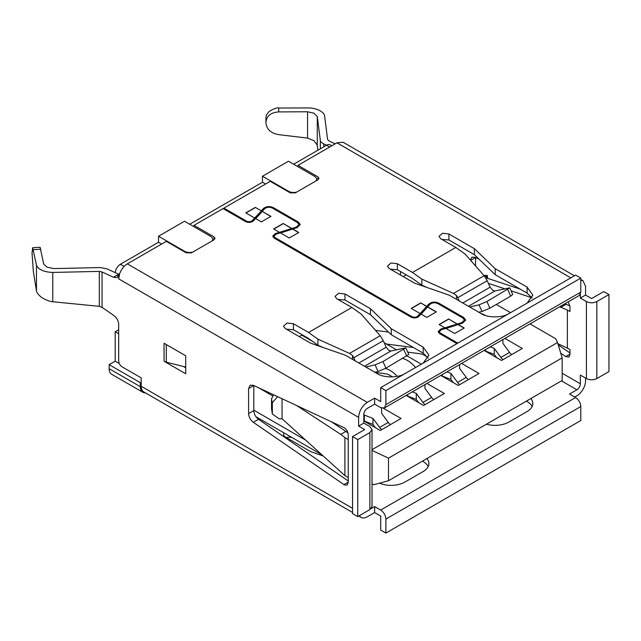 <?xml version="1.0" encoding="UTF-8"?>
<svg xmlns="http://www.w3.org/2000/svg" width="641" height="641" viewBox="0 0 641 641"><rect width="100%" height="100%" fill="white"/><g stroke="black" fill="none" stroke-linecap="round" stroke-linejoin="round"><path stroke-width="0.96" d="M348.215 482.601L347.077 485.125L344.321 484.852L253.307 422.283C250.399 419.983 248.836 417.083 248.604 413.597L248.604 388.566L250.126 385.201L253.307 385.305L343.953 427.643C346.501 429.15 347.927 431.465 348.215 434.59L348.239 439.574L344.898 437.603L344.898 475.614L348.239 477.585L348.215 482.601M568.255 301.839L569.969 306.558L569.969 311.558L567.373 310.06L567.373 348.071L569.969 349.569L569.969 354.569L568.831 357.093L565.699 356.588L569.969 354.12M36.481 290.958L33.364 271.568L32.05 253.251L32.643 247.722L36.481 265.278L36.481 290.958C36.721 292.729 38.508 294.948 41.841 297.624C46.096 300.124 49.742 301.502 52.762 301.743L99.315 306.334L99.315 271.391L102.047 271.96L113.473 277.257L118.673 274.26L117.151 277.625L113.473 277.257M36.481 265.278C37.418 267.377 39.205 269.012 41.841 270.19C44.614 271.52 48.251 272.273 52.762 272.441L52.762 301.743M358.615 426.089L363.808 423.084L369.873 426.585L372.028 429.59L369.873 432.587L357.75 439.59L352.55 436.585L364.673 429.59L358.615 426.089L358.615 417.387L118.673 278.851L118.673 274.26L107.239 268.956L100.413 267.553L53.868 268.595L47.041 267.193L43.692 264.116L40.119 247.306L32.675 247.73M358.84 363.006L386.186 347.214L389.023 350.555L390.978 350.988L364.505 366.275M462.786 302.993L490.133 287.2L492.969 290.541L494.924 290.974L468.451 306.262M526.397 401.13L527.094 401.53A19.599 11.314 180 0 1 532.134 406.53M422.451 461.143L423.148 461.544A19.599 11.314 180 0 1 428.188 466.544M286.431 437.627A5.817 3.357 180 0 1 292.072 437.579M574.737 397.027L576.9 395.777A12.251 7.075 -60 0 0 585.562 380.778L585.562 378.078M358.752 516.029L361.147 517.415A12.251 7.075 -60 0 0 367.277 516.806L374.64 512.56L380.698 516.053L380.698 530.059L385.898 533.064L580.794 420.536L580.794 406.53C580.49 402.708 578.751 399.712 575.602 397.532L569.537 394.031L576.9 389.776L561.484 380.874M530.844 398.566A19.599 11.314 180 0 1 532.831 403.534A19.599 11.314 180 0 1 527.094 411.538L508.898 422.034A19.599 11.314 180 0 1 486.439 424.206M322.535 455.735L310.685 451.625L285.205 436.914A5.817 3.357 180 0 1 283.498 434.542A5.817 3.357 180 0 1 284.139 433.004M426.898 458.579A19.599 11.314 180 0 1 428.885 463.547A19.599 11.314 180 0 1 423.148 471.544L404.96 482.048A19.599 11.314 180 0 1 379.48 483.162M99.315 306.334L102.047 307.36L113.473 315.26C116.646 317.471 118.377 320.476 118.673 324.258L118.673 360.875C118.865 363.423 120.019 365.426 122.135 366.876L141.196 377.878L141.196 386.283A12.251 7.075 120 0 0 143.728 391.883L352.55 512.447M361.147 517.415A12.251 7.075 -60 0 1 359.457 515.62M562.173 373.278L580.361 383.775L580.361 375.073L586.427 378.575C589.896 380.217 593.358 380.217 596.819 378.575L608.95 371.572L608.95 294.556L596.819 301.558C593.358 303.201 589.896 303.201 586.427 301.558L580.361 298.057L585.562 295.06L585.562 286.359L583.022 280.75L580.794 280.181M580.361 383.775C580.169 386.331 579.015 388.326 576.9 389.776M385.898 533.064L385.898 519.058C385.586 515.236 383.855 512.239 380.698 510.052L374.64 506.558L374.64 512.56M374.64 506.558L371.219 508.529M164.056 361.268L164.056 343.264L185.714 355.771L185.714 373.775L164.056 361.268L166.291 362.157L166.291 344.562M569.969 352.951L558.239 344.882M475.55 265.943L475.55 257.514L470.654 260.366M335.227 143.824L328.993 140.932L327.615 139.586L324.546 115.532C324.442 113.97 322.607 112.175 319.026 110.164C315.108 108.641 311.766 107.904 309.002 107.936L278.699 108.041C277.625 107.424 274.652 108.401 269.765 110.973C267.121 113.409 265.847 115.821 265.935 118.224L265.927 122.639C266.536 129.202 270.79 133.208 278.699 134.65L307.56 138.111L307.56 111.774L313.826 113.161L317.279 116.518L320.348 140.571C320.412 141.557 321.558 142.671 323.793 143.929L326.573 145.219M608.95 294.556L603.75 291.559L591.627 298.562L585.562 295.06M352.55 436.585L352.55 513.609L357.75 516.606L369.873 509.603L372.028 506.606L372.028 429.59M253.804 385.537L248.604 388.566M248.604 413.597L253.804 410.593L253.804 385.562M253.804 410.593C254.036 414.094 255.607 416.987 258.507 419.286L253.307 422.283M348.223 480.974L258.507 419.286M185.714 367.774L183.598 366.548L166.291 362.157M363.808 423.084L363.808 414.382C364.008 411.834 365.162 409.831 367.277 408.381L374.64 404.134L374.64 398.133L367.277 402.38C362.045 406.025 359.16 411.025 358.615 417.387M118.673 278.851L119.643 273.699L118.673 274.26M456.929 343.616L439.606 333.616L438.172 331.613L440.76 329.121L444.902 327.839L439.109 324.498L448.636 318.994L457.313 324.009L461.841 322.607L464.429 320.115L462.994 318.112L437.875 303.61C434.902 302.336 432.306 302.56 430.087 304.275L427.667 306.887L436.345 311.903L426.818 317.399L421.025 314.058L418.805 316.446C416.594 318.16 413.998 318.385 411.017 317.111L274.156 238.099L272.729 236.096L275.31 233.604L279.452 232.322L273.659 228.973L283.186 223.477L291.871 228.484L296.39 227.09L298.978 224.59L297.544 222.595L272.425 208.093C269.452 206.819 266.856 207.043 264.637 208.758L262.217 211.37L270.895 216.378L261.368 221.882L255.575 218.533L253.355 220.929C251.152 222.643 248.556 222.86 245.575 221.594L223.052 208.589L194.031 225.344L213.958 236.85L215.031 238.348L213.958 239.846L191.435 252.85L186.235 252.85L166.315 241.345L127.335 263.852C123.897 265.983 121.333 269.268 119.643 273.699M470.374 260.046L471.88 257.169L475.061 257.281L479.019 259.132M560.755 353.183L565.699 356.588M574.424 275.782L343.079 142.222L336.958 142.823L297.977 165.33L317.904 176.836L318.978 178.334L317.904 179.833L295.381 192.837L290.181 192.837L270.262 181.331L223.917 208.093L246.44 221.089C248.668 222.042 250.615 221.882 252.274 220.592L254.669 218.012L245.775 212.876L255.302 207.38L261.312 210.841L263.563 208.421C266.319 206.282 269.565 206.001 273.29 207.588L298.41 222.09L300.196 224.59L296.967 227.707L292.769 229.005L298.778 232.475L289.251 237.979L280.357 232.843L275.886 234.221L273.947 236.096L275.021 237.595L411.883 316.614C414.118 317.567 416.065 317.399 417.724 316.117L420.119 313.529L411.226 308.401L420.752 302.897L426.762 306.366L429.005 303.938C431.77 301.799 435.015 301.526 438.74 303.113L463.86 317.615L465.646 320.115L462.417 323.232L458.219 324.53L464.228 328L454.701 333.496L445.807 328.36L441.337 329.746L439.389 331.613L440.471 333.512L439.397 331.613M580.361 294.243L580.361 298.057M347.967 432.859L331.397 421.778M344.898 437.603L340.764 434.366L346.02 431.337M282.04 398.726L282.04 418.757L344.898 475.614M340.764 434.366L296.639 405.545M183.598 366.548L185.714 367.093M380.698 387.629L385.898 390.625L385.898 404.631L384.376 407.997L579.272 295.469L580.794 292.104L580.794 278.106L575.602 275.101L380.698 387.629L380.698 401.635L374.64 398.133M374.64 404.134L380.698 407.628L384.376 407.997M357.75 516.606L357.75 439.59M99.315 271.391L52.762 272.441M404.96 373.623C398.51 377.958 383.687 377.966 377.237 373.623L345.331 355.202L310.685 343.199L285.205 328.488L283.498 326.117L287.056 323.008L293.434 323.737L308.545 332.479L351.853 307.472L336.741 298.73L335.035 296.358L338.6 293.249L344.97 293.987L370.458 308.698L391.242 328.697L423.148 347.118L428.885 355.122L423.22 363.078M557.894 343.752L567.373 348.071M569.929 305.877L564.809 303.826M520.131 289.091L486.463 277.986L486.767 276.463L484.74 276.463M566.123 304.259L560.867 307.295L567.373 310.06M508.898 313.609C502.456 317.944 487.633 317.952 481.183 313.609L449.277 295.197L414.631 283.194L389.151 268.475L387.444 266.103L391.002 262.994L397.38 263.723L412.483 272.465L455.799 247.466L440.688 238.724L438.981 236.345L442.546 233.236L448.916 233.973L474.396 248.684L495.189 268.691L527.094 287.104L532.831 295.108L527.166 303.065M457.794 343.119L440.471 333.12M560.867 307.295L559.553 306.863M531.958 297.761L511.117 290.886M504.603 288.738L488.426 283.402M320.348 148.816L320.348 140.571M277.569 396.643L272.297 402.748L272.353 413.998L279.164 418.789L282.04 418.757M293.434 323.737L293.434 329.738L307.976 338.136L317.904 345.17L322.928 347.446M308.545 332.479L317.904 339.137L317.904 345.17M293.434 329.738L286.415 329.194M428.188 358.119L423.148 353.119L423.148 347.118M391.242 328.697L391.242 334.698L423.148 353.119M370.458 308.698L370.458 314.699L391.242 334.698M344.97 293.987L344.97 299.988L370.458 314.699M344.97 299.988L337.959 299.435M386.186 347.214L383.262 340.708L380.201 335.724L361.212 314.13L351.853 307.472M317.904 339.137L349.545 353.423L352.55 355.523L355.258 360.939M262.217 211.37L270.726 216.482M262.217 211.57L255.695 218.605M298.962 224.831L296.39 227.491L275.31 234.005L272.737 236.265M291.871 228.484L279.452 232.322M283.186 223.477L291.871 228.685M273.835 229.077L283.186 223.677M427.667 306.887L421.145 314.122M427.667 307.087L436.168 311.999M440.76 329.121L461.841 323.008L464.413 320.34M457.313 324.009L444.902 327.839M448.636 318.994L457.313 324.202M439.277 324.594L448.636 319.194M440.76 329.522L438.188 331.782M194.031 225.344L194.031 226.746M487.489 278.506C487.456 275.229 487.216 274.548 486.767 276.463L487.16 275.382L483.843 275.374M317.279 116.518L317.279 145.114L317.808 150.282M317.279 145.114L313.826 140.595L307.56 138.111M278.699 108.041L278.699 111.919L307.56 111.774M397.38 263.723L397.38 269.725L411.923 278.13L421.85 285.165L426.874 287.432M412.483 272.465L421.85 279.123L421.85 285.165M397.38 269.725L390.361 269.18M532.134 298.105L527.094 293.105L527.094 287.104M495.189 268.691L495.189 274.685L527.094 293.105M474.396 248.684L474.396 254.685L495.189 274.685M448.916 233.973L448.916 239.974L474.396 254.685M448.916 239.974L441.905 239.422M490.133 287.2L487.208 280.694L484.147 275.718L465.158 254.116L455.799 247.466M421.85 279.123L453.491 293.41L484.147 275.718M255.302 207.38L261.312 210.841M245.952 212.98L255.302 207.58M261.312 211.041L254.669 218.012M223.917 208.093L246.44 221.49C248.668 222.443 250.615 222.275 252.274 220.993L263.563 208.421M223.917 208.493L223.397 208.79M297.977 165.33L297.977 166.732M458.219 324.53L446.032 328.496M458.219 324.731L464.052 328.096M465.638 320.284L463.86 317.615M438.74 303.113L463.86 318.016M438.74 303.514C435.023 301.919 431.778 302.199 429.005 304.339L429.005 303.938M426.762 306.366L420.119 313.529M273.963 236.297L275.021 237.995L411.883 317.015C414.118 317.96 416.065 317.792 417.724 316.51L429.005 304.339M420.752 302.897L426.762 306.566M411.402 308.497L420.752 303.097M292.769 229.005L280.582 232.971M292.769 229.206L298.61 232.579M300.196 224.759L298.41 222.09M273.29 207.588L298.41 222.491M273.29 207.988C269.573 206.402 266.327 206.682 263.563 208.822M273.499 394.736L271.528 398.974L271.528 408.533L272.329 413.806M352.526 359.361L352.55 355.523M580.794 292.104L474.773 353.319M457.45 343.32L440.471 333.512M385.898 390.625L580.794 278.106M278.699 111.919C270.798 112.447 266.544 115.957 265.927 122.455L265.927 122.639M456.472 299.347L456.496 295.509L453.491 293.41M456.496 295.509L457.754 297.696L487.208 280.694M374.833 372.237L378.07 371.492L375.089 364.849L382.965 361.532L405.801 347.839L390.978 350.988M375.089 364.849L365.771 367.005M478.779 312.223L482.016 311.478L489.892 308.153L510.685 296.158L512.72 294.467L509.747 287.825L494.924 290.974M489.892 308.153L486.912 301.518L479.035 304.844L469.717 306.991M459.204 300.925L457.754 297.696M378.07 371.492L385.954 368.166L408.774 354.481M486.912 301.518L509.747 287.825M484.804 350.018L485.574 351.068L485.574 349.569M485.477 315.492A24.502 14.142 -120 0 0 481.151 313.593M511.654 354.633A8.573 4.952 60 0 1 509.563 352.398L502.905 343.392L502.905 339.57M490.269 346.861L494.243 348.4L500.901 357.398L509.563 352.398M485.574 351.068L494.243 354.417L494.243 348.4M494.243 354.417L496.615 357.63M502.993 359.633A8.573 4.952 60 0 1 500.901 357.398M400.537 275.053L400.537 271.552M406.258 274.853L403.221 276.608M372.028 483.747L373.695 484.708L388.494 480.75L562.173 380.474L562.173 357.87L557.534 342.55L555.763 338.769L530.027 323.905M373.663 484.684L372.028 483.691M510.548 312.664L496.318 304.451M562.173 357.87L388.494 458.147L388.494 480.75M388.494 458.147L372.028 450.399M272.569 395.817L258.876 387.909M161.636 244.045L158.519 242.25L120.404 264.252A7.347 4.247 120 0 0 115.228 272.665M331.838 145.787L330.235 144.866A7.347 4.247 120 0 0 326.565 145.227L293.65 164.232M265.582 184.031L262.465 182.236L189.704 224.246M426.946 383.422L444.365 393.478L423.581 405.481L406.154 395.425M312.544 341.381L301.791 335.171L299.275 336.621M383.43 408.309L401.058 418.485L380.265 430.488L363.808 420.985M372.028 449.645L557.534 342.55M504.908 338.408L522.327 348.472L501.542 360.474L484.115 350.411M461.592 363.415L479.019 373.479L458.227 385.481L440.808 375.418M421.329 364.176L407.099 355.955M396.338 349.746L384.167 342.719M212.644 240.607L212.644 239.245A7.347 4.247 180 0 0 210.488 236.249L184.504 221.241L158.519 236.249L158.519 242.25M316.59 180.594L316.59 179.232A7.347 4.247 180 0 0 314.435 176.235L288.45 161.228L262.465 176.235L262.465 182.236M118.673 329.762L115.204 331.766L115.204 361.171L109.146 364.673L109.146 368.671A12.251 7.075 120 0 0 111.678 374.28L142.863 392.284A12.251 7.075 -60 0 1 140.323 386.675L140.323 382.677L141.196 382.18M192.685 252.129A7.347 4.247 180 0 1 184.504 251.248L158.519 236.249M212.644 239.245A7.347 4.247 180 0 1 212.011 240.968M296.631 192.116A7.347 4.247 180 0 1 288.45 191.234L262.465 176.235M316.59 179.232A7.347 4.247 180 0 1 315.957 180.954M145.403 392.853A12.251 7.075 -60 0 1 142.863 392.284M301.791 335.171L301.791 334.57M118.673 333.769L115.204 331.766M115.204 361.171L119.298 363.535M109.146 364.673L140.323 382.677M407.732 352.149L420.039 353.736A18.373 10.609 60 0 1 428.052 357.846M441.489 375.025L442.266 376.067L442.266 374.576M413.453 347.526L386.443 344.033M388.502 332.062L375.498 330.379M468.347 379.64A8.573 4.952 60 0 1 466.247 377.405L459.589 368.399L459.589 364.569M446.961 371.868L450.927 373.399L457.586 382.405L466.247 377.405M442.266 376.067L450.927 379.424L450.927 373.399M450.927 379.424L453.307 382.637M459.677 384.64A8.573 4.952 60 0 1 457.586 382.405M310.605 340.251L310.348 339.818M375.153 372.421L385.385 373.743A18.373 10.609 60 0 1 392.276 376.916M406.843 395.024L407.62 396.074L407.62 394.576M397.252 376.371A24.502 14.142 -120 0 0 385.401 368.479M415.568 367.501A24.502 14.142 -120 0 0 402.732 358.479M433.693 399.639A8.573 4.952 60 0 1 431.601 397.404L424.943 388.406L424.943 384.576M412.307 391.867L416.281 393.406L422.94 402.404L431.601 397.404M407.62 396.074L416.281 399.431L416.281 393.406M416.281 399.431L418.653 402.636M425.031 404.647A8.573 4.952 60 0 1 422.94 402.404M363.808 420.408L364.304 421.081L364.304 415.056L363.808 414.39M390.385 424.646A8.573 4.952 60 0 1 388.294 422.411L381.627 413.413L381.627 408.069M364.304 415.056L372.966 418.413L379.624 427.411L388.294 422.411M364.304 421.081L372.966 424.43L372.966 418.413M372.966 424.43L375.346 427.643M381.724 429.646A8.573 4.952 60 0 1 379.624 427.411M527.094 401.53L527.094 400.729M423.148 461.544L423.148 460.743M352.55 508.305L141.196 386.283M380.698 510.052L575.602 397.532M348.239 439.574L348.239 477.585M102.047 271.96L102.047 307.36M385.898 519.058L580.794 406.53M343.953 484.612L348.215 482.152M367.277 402.38L127.335 263.852M336.958 142.823L570.835 277.857M323.793 143.929L323.793 146.821M586.427 378.575L586.427 301.558M369.873 432.587L369.873 509.603M596.819 378.575L596.819 301.558M40.816 249.261L33.364 249.678M349.545 353.423L380.201 335.724M296.39 227.09L296.39 227.491M275.31 233.604L275.31 234.005M461.841 322.607L461.841 323.008M213.958 239.846L213.958 236.85M252.274 220.592L252.274 220.993M246.44 221.089L246.44 221.49M317.904 179.833L317.904 176.836M411.883 316.614L411.883 317.015M275.021 237.595L275.021 237.995M271.528 398.974L272.297 402.748M272.297 413.197L271.528 408.533M353.808 357.71L383.262 340.708M474.252 353.624L385.898 404.631M482.016 311.478L479.035 304.844M403.758 349.529L406.739 356.164M385.954 368.166L382.965 361.532M507.704 289.516L510.685 296.158M305.068 439.782L253.804 410.184M120.404 264.252L124.138 266.408M329.682 147.029L326.565 145.227M184.504 251.849L184.504 251.248M288.45 191.835L288.45 191.234M140.323 386.675L109.146 368.671M580.794 279.46L583.022 280.75M298.978 224.991L298.978 224.59M464.429 320.516L464.429 320.115M273.947 236.497L273.947 236.096M408.782 354.481L405.801 347.839M255.975 416.746L320.869 454.205"/></g></svg>
